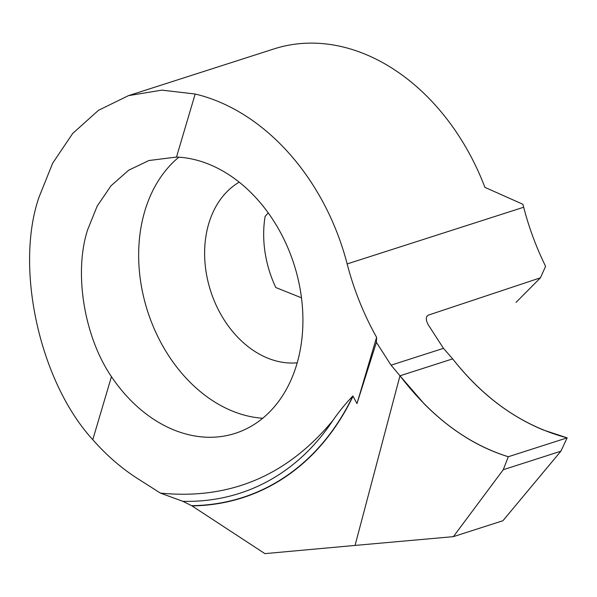 <?xml version="1.0" encoding="UTF-8"?>
<svg xmlns="http://www.w3.org/2000/svg" width="597" height="597" viewBox="0 0 597 597"><rect width="100%" height="100%" fill="white"/><g stroke="black" fill="none" stroke-linecap="round" stroke-linejoin="round"><path stroke-width="0.9" d="M176.503 157.048L148.899 160.526L128.654 170.227L111.035 185.771L97.192 206.077L87.737 229.502C73.618 272.172 83.99 336.529 111.452 376.662A143.079 107.654 -107.8 0 0 235.225 433.355A143.079 107.654 -107.8 0 0 296.791 364.252A143.079 107.654 -107.8 0 0 176.503 157.048L195.174 94.027L161.936 90.132L128.482 95.639L98.512 110.296L72.722 133.429L52.663 163.205L39.029 197.152C14.47 267.919 39.745 381.946 92.781 439.683A211.099 158.832 -107.8 0 0 137.706 478.645L160.369 493.085C229.636 500.017 287.164 475.779 332.947 420.378C339.141 411.437 345.79 403.303 352.894 395.983L356.976 403.579L376.394 342.342L391.065 365.17L399.975 375.797L355.051 545.427L453.369 536.651L502.905 520.741L560.874 451.213L567.15 437.847L508.308 456.742L503.256 469.72L560.874 451.213M160.369 493.085L182.876 501.331L191.63 505.666L264.904 553.628L355.051 545.427L399.975 375.797L452.66 358.879L443.474 348.342L427.945 324.32L426.631 321.186L426.303 318.283L426.751 316.507L428.25 315.156L540.434 277.821L516.024 302.418M268.217 212.883L265.113 216.45A96.169 72.356 72.2 0 0 275.814 287.538L301.47 297.813M297.209 362.804A96.169 72.356 72.2 0 1 224.106 319.82A96.169 72.356 72.2 0 1 208.734 223.741A96.169 72.356 72.2 0 1 239.203 182.167M262.71 418.251A143.079 107.654 72.2 0 1 144.78 211.181A143.079 107.654 72.2 0 1 178.869 157.175M376.394 342.342L376.603 337.327A234.554 176.481 72.2 0 1 347.155 263.926A211.099 158.832 -107.8 0 0 195.174 94.027M128.482 95.639L274.03 48.902A211.099 158.832 72.2 0 1 484.898 187.346L522.89 204.278A211.099 158.832 72.2 0 1 523.673 207.241A234.554 176.481 -107.8 0 0 545.591 266.322L540.434 277.821M567.15 437.847C523.218 426.236 485.062 399.915 452.66 358.879L399.975 375.797C431.579 417.087 467.69 444.071 508.308 456.742C478.16 447.504 450.131 429.892 424.236 403.908L399.975 375.797L452.66 358.879C478.69 392.057 508.92 415.766 543.345 429.997L567.15 437.847L508.308 456.742M356.976 403.579L376.603 337.327M92.781 439.683L111.452 376.662M503.256 469.72L453.369 536.651M182.876 501.331A312.179 226.681 -111.3 0 0 332.947 420.378M191.63 505.666A317.149 230.293 -111.3 0 0 352.894 395.983M191.995 505.905A317.395 230.472 -111.3 0 0 353.043 396.162M347.155 263.926L523.673 207.241M391.065 365.17L443.474 348.342"/></g></svg>
